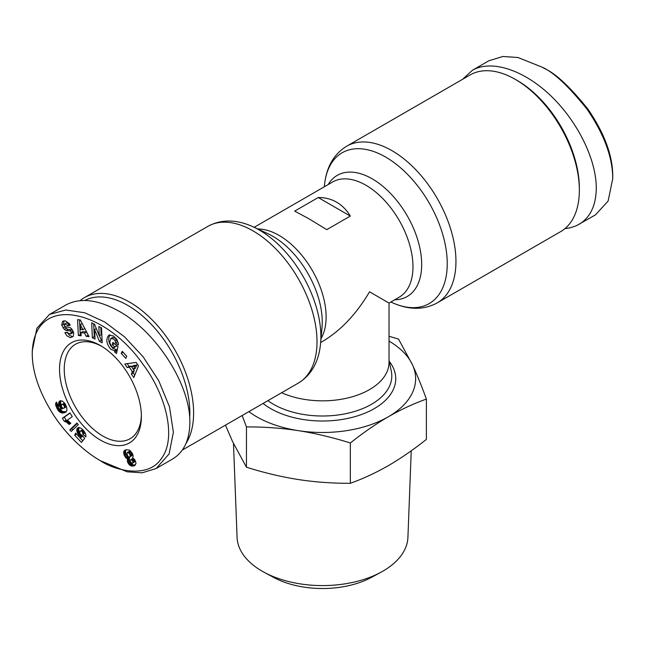 <?xml version="1.0" encoding="UTF-8"?>
<svg xmlns="http://www.w3.org/2000/svg" width="645" height="645" viewBox="0 0 645 645"><rect width="100%" height="100%" fill="white"/><g stroke="black" fill="none" stroke-linecap="round" stroke-linejoin="round"><path stroke-width="0.97" d="M470.132 74.941A90.477 52.237 60 0 1 515.371 79.424L517.258 80.504L515.371 79.424A90.477 52.237 60 0 1 579.347 190.235A90.477 52.237 60 0 1 560.61 231.652L437.205 302.9A90.477 52.237 -120 0 0 451.081 230.394A90.477 52.237 -120 0 0 391.967 150.664A90.477 52.237 -120 0 0 346.728 146.189L470.132 74.941M186.002 443.486A90.477 52.237 -120 0 0 129.629 302.126A90.477 52.237 -120 0 0 84.39 297.643A90.477 52.237 -120 0 0 80.125 300.626M350.308 216.067L326.789 229.644L308.391 218.478L294.692 211.108L318.211 197.531C324.959 197.467 331.087 199.015 336.609 202.183C342.116 205.384 346.679 210.012 350.308 216.067L318.211 197.531M141.368 415.082A54.551 31.492 60 0 1 130.088 438.729A54.551 31.492 60 0 1 102.813 436.028A54.551 31.492 60 0 1 67.177 387.951A54.551 31.492 60 0 1 75.538 344.236A54.551 31.492 60 0 1 101.652 346.292M462.626 79.27L472.398 70.289L488.862 60.783L502.858 56.478L517.935 57.502L542.187 67.201C553.668 72.272 568.6 86.245 586.982 109.11C604.034 134.039 612.629 157.187 612.75 178.552L608.114 201.047L595.512 214.85L576.299 225.758L570.317 227.79L564.875 228.677M472.398 70.289C491.256 59.372 523.393 69.716 550.387 95.395C577.388 121.042 596.303 159.234 596.286 188.058C596.069 205.408 590.32 217.51 579.049 224.355M579.347 190.235L579.347 188.058A87.817 50.705 -120 0 0 517.258 80.504M100.459 345.583L100.459 345.583A57.881 33.419 60 0 1 141.384 416.468A57.881 33.419 60 0 1 100.459 440.1A57.881 33.419 60 0 1 59.534 369.214A57.881 33.419 60 0 1 100.459 345.583M70.337 337.649L66.999 335.884L64.879 332.675L67.136 332.135L67.427 332.764L70.539 334.054L71.232 332.336A1.314 0.758 -120 0 0 70.007 330.917L66.395 330.417A4.918 2.838 60 0 1 64.427 329.458L61.694 325.112L62.581 321.436L65.33 320.823L69.483 323.774L70.128 325.185L67.918 325.717L64.871 323.935L64.234 324.951A1.314 0.758 -120 0 0 64.226 325.072A1.314 0.758 -120 0 0 65.484 326.797L69.023 327.289A4.918 2.838 60 0 1 71.797 329.047L73.715 332.731L73.272 336.424L70.337 337.649L73.24 336.472M67.016 332.159L69.273 335.15L72.224 336.561M62.581 321.436L63.266 321.033M63.944 320.839L63.605 324.104L66.314 328.369A4.918 2.838 -120 0 0 68.273 329.329L71.885 329.829A1.314 0.758 60 0 1 72.675 330.353M117.076 339.947A2.459 1.419 60 0 1 117.414 341.334A2.459 1.419 60 0 1 117.382 341.737L118.116 342.366M114.625 350.703L110.932 349.405C106.288 343.874 105.627 339.117 108.949 335.126L113.713 336.045L118.172 342.543A6.063 3.499 60 0 1 118.358 344.099A6.063 3.499 60 0 1 118.293 344.954L115.495 342.826A2.459 1.419 -120 0 0 115.536 342.422A2.459 1.419 -120 0 0 115.02 340.697L113.697 339.077L110.803 338.488L109.69 342.672L111.956 346.945L113.875 347.703L114.923 346.937L112.343 344.809L112.859 342.326L117.962 346.526L116.503 353.541L114.633 351.993L114.625 350.703L116.511 349.614L116.971 351.291M112.44 337.577L115.576 337.988L116.56 339.077M114.278 343.487L116.801 345.849L114.302 347.518M109.964 334.755C107.683 339.157 108.634 343.68 112.819 348.316L116.511 349.614M102.813 462.102L100.459 460.74C113.464 469.882 147.568 479.445 161.226 458.756C177.004 438.56 166.144 394.909 143.013 364.344C104.224 308.286 33.346 292.919 32.25 353.468C32.242 372.23 39.49 392.974 53.978 415.694C70.652 440.696 90.332 455.136 100.459 460.74L127.057 471.793L142.15 472.817L156.138 468.52L169.111 453.935L173.376 432.223L169.474 406.802L158.694 380.623L143.069 356.725L124.541 336.843L104.659 321.96L84.656 312.761L65.79 309.995L49.488 314.446L36.886 328.249L32.25 350.856M156.138 468.52L172.602 459.014C183.873 452.169 189.622 440.067 189.84 422.717C190.63 385.428 156.993 332.344 119.277 311.366C98 299.514 80.222 297.369 65.951 304.94L49.488 314.446M84.882 300.465A87.817 50.705 60 0 1 127.742 305.391A87.817 50.705 60 0 1 189.686 417.936M389.024 336.263L398.546 339.101L412.461 364.804A93.138 53.777 0 0 0 389.024 341.084M248.857 411.639A93.138 53.777 0 0 0 256.637 416.743A93.138 53.777 0 0 0 298.393 430.658C281.583 428.095 264.273 426.845 246.455 426.909L242.165 415.509M225.468 425.144L232.539 441.527L246.455 467.23C264.232 472.801 281.543 476.905 298.393 479.549C315.244 482.121 332.554 483.371 350.332 483.307C363.353 478.606 376.027 472.721 388.363 465.634C400.69 458.474 413.364 449.726 426.385 439.398L426.385 399.07C413.34 403.778 400.666 409.672 388.363 416.743A93.138 53.777 0 0 0 412.461 364.804C416.968 374.543 421.612 385.968 426.385 399.07M411.236 450.799L407.922 537.341A85.446 49.334 180 0 1 380.937 572.244A85.446 49.334 180 0 1 264.063 572.244A85.446 49.334 180 0 1 262.08 571.139A85.446 49.334 180 0 1 237.078 537.341L233.482 443.55M264.063 572.244L273.448 577.323A71.724 41.409 0 0 0 371.552 577.323L380.937 572.244M281.615 392.724A66.524 38.41 0 0 0 351.71 396.933A66.524 38.41 0 0 0 389.024 362.425L389.024 303.061L369.545 291.806C356.427 314.034 340.745 330.595 322.5 341.471L320.67 342.527M298.393 430.658A93.138 53.777 0 0 0 388.363 416.743C376.051 423.886 363.377 432.626 350.332 442.978C332.522 437.399 315.203 433.295 298.393 430.658M350.332 483.307L350.332 442.978M246.455 467.23L246.455 426.909M126.549 458.442L124.082 454.91L123.784 451.516L124.412 450.541L126.243 449.702L129.709 450.146L132.548 453.661L133.184 456.112L132.636 457.821L134.942 459.893L136.039 463.295L134.845 465.48L132.096 466.117L129.347 464.843L127.831 462.659L127.323 460.627L127.654 458.974L126.549 458.442L128.436 457.353L129.532 457.885L129.355 460.538L131.225 463.755L133.241 464.916L135.474 464.908M127.371 458.869L129.25 457.781M127.654 458.974L129.532 457.885M127.396 459.764L129.282 458.676M127.323 460.578L129.202 459.49M127.323 460.627L129.21 459.546M127.468 461.626L129.355 460.538M127.831 462.659L129.718 461.578M128.073 463.15L129.951 462.062M128.645 464.061L130.532 462.973M129.347 464.843L131.225 463.755M130.161 465.464L132.04 464.376M130.669 465.763L132.556 464.674M131.362 465.996L133.241 464.916M132.096 466.117L133.975 465.029M132.87 466.117L134.757 465.029M133.563 466.004L135.442 464.916M134.216 465.811L135.007 465.351M124.412 450.541L125.283 450.033M124.138 450.855L126.009 449.775L125.509 451.798L125.969 453.822L128.436 457.353M123.784 451.516L125.67 450.428M123.63 452.306L125.517 451.218M123.63 452.887L125.509 451.798M123.767 453.862L125.646 452.782M124.082 454.91L125.969 453.822M124.34 455.555L126.218 454.467M124.896 456.62L126.783 455.531M125.549 457.515L127.428 456.434M125.815 457.813L127.702 456.733M132.072 463.36L132.967 462.65L132.701 461.248L131.814 460.022L130.733 459.708L130.226 461.369L132.072 463.36M130.733 459.708L132.612 458.619L134.378 459.756L134.853 461.562L132.62 463.231M131.54 459.853L133.426 458.764M131.814 460.022L133.7 458.942M132.491 460.844L134.378 459.756M132.701 461.248L134.579 460.159M132.983 462.263L134.861 461.175M132.967 462.65L134.853 461.562M129.339 451.323L131.112 452.387L132.08 455.209L129.581 457.144L130.201 456.297L129.814 454.459L128.637 452.846L127.46 452.411L129.339 451.323L127.154 452.58L127.21 455.056L128.395 456.716L129.581 457.144M127.839 452.419L129.726 451.331M128.637 452.846L130.516 451.758M129.234 453.467L131.112 452.387M129.814 454.459L131.693 453.371M130.137 455.394L132.023 454.306M130.201 456.297L132.08 455.209M130.072 456.741L131.959 455.652M62.388 418.242L69.95 412.905L72.272 416.662L67.322 420.161L70.813 423.289L69.112 424.483L66.483 422.12L64.29 421.314L62.388 418.242L64.274 417.154L66.177 420.234L69.434 421.854M64.29 421.314L66.177 420.234M64.339 421.322L66.225 420.234M65.04 421.451L66.919 420.363M65.75 421.725L67.636 420.637M66.483 422.12L68.37 421.032M66.951 422.443L68.838 421.362M67.612 422.999L69.491 421.911M68.346 423.676L70.184 422.612M70.055 413.074L64.274 417.154M77.255 423.434L71.676 428.788L72.764 429.965M69.789 429.876L76.9 423.056L78.327 424.587L71.24 431.432L69.789 429.876L71.676 428.788M56.897 408.398L58.252 407.616L59.534 408.922L61.694 409.003L59.791 406.931L58.663 403.375L59.671 401.045L62.234 401.005L64.75 403.286L66.725 407.438L66.919 410.446L65.75 412.147L62.049 412.985L58.566 410.962L55.704 405.221L55.688 403.399L56.429 402.109L58.534 405.939L58.235 407.592M57.413 409.349L58.905 408.487M59.759 408.978L62.654 411.558L66.242 411.687M57.969 410.212L59.856 409.124M58.566 410.962L60.453 409.873M59.211 411.599L61.09 410.51M59.872 412.131L61.751 411.05M60.17 412.324L62.049 411.236M60.775 412.639L62.654 411.558M61.396 412.856L63.275 411.768M62.049 412.985L63.936 411.897M62.734 413.026L64.621 411.937M63.452 412.969L65.339 411.881M64.194 412.824L66.072 411.744M64.621 412.703L66.08 411.857M65.234 412.445L65.758 412.139M59.235 401.432L60.388 400.771M60.912 400.706L60.549 402.286L61.283 405.108M58.921 401.98L60.799 400.892M58.719 402.633L60.606 401.553M58.663 403.375L60.549 402.286M58.743 404.222L60.622 403.141M58.969 405.125L60.848 404.036M59.34 406.076L61.227 404.987M59.791 406.931L61.178 406.124M60.348 407.737L61.565 407.035M60.944 408.374L62.065 407.729M61.694 409.003L62.944 408.277M55.913 402.786L56.591 402.399M55.688 403.399L56.792 402.762M55.664 403.528L56.833 402.843M55.607 404.31L57.147 403.415M55.704 405.221L57.558 404.149M57.615 404.254L58.284 406.221M55.881 405.931L57.76 404.85M56.212 406.866L58.098 405.778M56.687 407.963L58.131 407.124M64.419 405.915L62.823 404.455L61.501 404.778L61.404 406.777L63.065 408.333L64.339 408.027L64.419 405.915L65.79 405.125M64.645 406.616L66.088 405.778M64.653 407.447L66.379 406.455M64.637 407.503L66.387 406.495M66.419 406.584L64.339 408.027M61.501 404.778L64.839 403.423M62.089 404.48L63.968 403.391M62.114 404.471L64 403.383M62.823 404.455L64.702 403.367M63.452 404.721L65.064 403.786M63.871 405.084L65.339 404.238M82.818 436.068L80.214 438.06L81.117 436.931L79.069 435.343L77.36 432.843L76.811 429.344L77.376 428.159L78.956 427.393L81.673 428.643L84.181 431.368L85.785 434.609L85.93 436.955L82.931 434.15L82.133 431.376L80.456 430.9L79.762 432.303L80.198 434.045L82.399 435.528L84.664 438.439L81.407 442.446L74.683 435.222L75.659 433.166L82.754 440.793M74.683 435.222L76.561 434.141M80.456 430.9L82.745 429.675L80.956 430.731M81.439 430.844L82.995 429.949M82.133 431.376L83.544 430.562M82.455 431.779L83.858 430.965M82.882 432.69L84.463 431.779M83.003 433.319L84.777 432.295M84.866 432.432L85.487 433.698M82.931 434.15L84.809 433.069M77.376 428.159L78.593 427.458M79.053 427.401L78.666 429.844L79.778 432.739M77.037 428.707L78.916 427.627M76.811 429.344L78.698 428.256M76.715 430.094L78.593 429.006M76.779 430.933L78.666 429.844M76.989 431.844L78.867 430.763M77.013 431.948L78.9 430.868M77.36 432.843L79.246 431.755M77.811 433.706L79.698 432.618M78.384 434.537L79.996 433.601M79.069 435.343L80.536 434.496M79.311 435.601L80.778 434.754M80.028 436.222L81.56 435.343M80.367 436.48L82.1 435.48M81.117 436.931L82.754 435.98M81.181 335.779L78.359 335.473L77.569 319.654L80.351 319.96L89.066 336.65L86.196 336.335L84.551 333.054L80.948 332.659L81.181 335.779M127.194 367.577L124.848 363.982L136.168 362.401L138.481 365.941L133.757 377.607L131.37 373.963L132.362 371.754L129.355 367.158L127.194 367.577L129.073 366.489L131.241 366.07L131.644 366.691M121.22 353.371L122.268 351.291L126.799 356.274L125.751 358.354L121.22 353.371L123.098 352.283L126.775 356.322M99.266 335.803L98.846 326.467L101.523 327.845L102.192 342.817L99.451 341.399L94.605 329.547L95.033 339.117L92.356 337.738L91.695 322.766L94.541 324.242L99.266 335.803L101.144 334.715L100.822 327.483M115.495 342.842L117.374 341.753M114.633 351.993L116.511 350.904M112.343 344.809L114.23 343.721M114.923 346.937L116.801 345.849M63.081 328.023L64.96 326.934M73.095 331.167A1.314 0.758 60 0 1 73.111 331.248L72.425 332.965L70.539 334.054M64.871 323.935L66.749 322.847L69.87 324.612M67.918 325.717L69.797 324.628M93.67 323.79L94.243 336.65L94.944 337.012M92.356 337.738L94.243 336.65M94.605 329.547L96.307 328.563M99.443 335.698L101.33 340.318L102.095 340.713M99.451 341.399L101.33 340.318M127.218 363.651L129.073 366.489M129.355 367.158L131.241 366.07M133.451 369.456L134.241 370.673L133.249 372.875L134.749 375.164M132.362 371.754L134.241 370.673M131.37 373.963L133.249 372.875M133.386 369.488L135.265 368.408L136.796 365.006L133.459 365.642L131.58 366.731L133.386 369.488L134.918 366.086L131.58 366.731M134.918 366.086L136.796 365.006M78.359 335.473L81.085 334.481M80.948 332.659L82.826 331.57L86.438 331.965L88.349 335.279M84.551 333.054L86.438 331.965M86.196 336.335L88.083 335.247M79.512 319.864L80.238 334.384M82.866 329.684L84.753 328.595L82.213 323.54L80.335 324.62L80.698 329.442L82.866 329.684L80.335 324.62M544.541 68.555L542.187 67.201L544.541 68.555C555.708 73.506 570.18 87.051 587.966 109.174C604.405 133.241 612.669 155.461 612.75 175.835L612.75 178.552M324.33 186.776L324.395 186.01A87.059 50.262 60 0 1 385.678 157.09A87.059 50.262 60 0 1 447.17 260.282A87.059 50.262 60 0 1 391.547 302.328C408.382 310.068 423.604 310.261 437.205 302.9M394.692 299.788A69.942 40.385 -120 0 0 420.314 250.365A69.942 40.385 -120 0 0 372.23 178.834A69.942 40.385 -120 0 0 328.168 184.559M84.39 297.643L207.795 226.403A90.477 52.237 60 0 1 253.033 230.886A90.477 52.237 60 0 1 312.14 310.608A90.477 52.237 60 0 1 298.272 383.114L182.374 450.025M322.008 327.233L320.605 343.285A87.059 50.262 -120 0 0 259.322 230.039A87.059 50.262 -120 0 0 253.453 226.967L268.054 233.788A69.942 40.385 60 0 1 272.771 236.247A69.942 40.385 60 0 1 322.008 327.249M254.146 227.298L332.667 181.963A66.524 38.41 60 0 1 365.933 185.252A66.524 38.41 60 0 1 409.39 243.883A66.524 38.41 60 0 1 399.199 297.192L389.024 303.061M321.025 338.52A66.524 38.41 -120 0 0 279.067 235.401A66.524 38.41 -120 0 0 257.79 228.991M115.02 340.697L116.89 339.617M389.024 360.152L391.313 371.286A69.297 40.006 180 0 1 352.75 411.994A69.297 40.006 180 0 1 273.496 404.286A69.297 40.006 180 0 1 267.909 400.642M263.071 403.431A73.232 42.28 0 0 0 270.715 408.616A73.232 42.28 0 0 0 364.111 413.518A73.232 42.28 0 0 0 389.274 361.353M115.495 342.826L117.382 341.737M61.727 325.193L63.605 324.104M64.427 329.458L66.314 328.369M66.395 330.417L68.273 329.329M70.007 330.917L71.885 329.829M71.232 332.336L73.111 331.248M65.105 333.175L66.757 332.223M67.66 325.153L69.539 324.064M320.605 343.285C318.88 361.764 311.43 375.035 298.272 383.114M110.803 338.488L112.69 337.408M32.25 350.751L32.25 353.468M207.795 226.403C221.396 219.042 236.618 219.227 253.453 226.967M390.854 302.005L391.547 302.328M324.395 186.01C326.12 167.539 333.57 154.26 346.728 146.189"/></g></svg>
